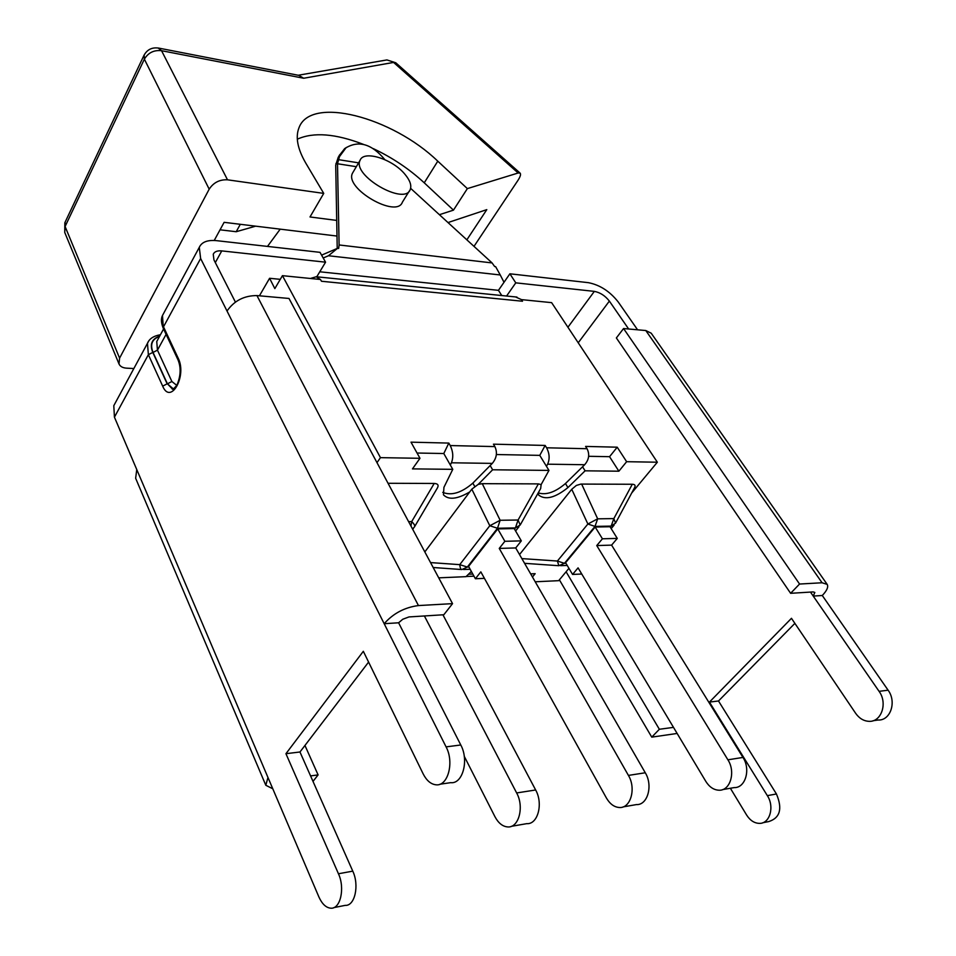 <?xml version="1.0" encoding="UTF-8"?>
<svg xmlns="http://www.w3.org/2000/svg" width="956" height="956" viewBox="0 0 956 956"><rect width="100%" height="100%" fill="white"/><g stroke="black" fill="none" stroke-linecap="round" stroke-linejoin="round"><path stroke-width="1.43" d="M722.593 789.608L734.148 787.601C745.405 788.174 750.938 769.413 742.967 757.439L727.898 759.805C735.869 771.898 730.324 790.815 719.079 790.218C713.809 790.015 709.388 787.063 705.803 781.375L578.069 567.864L572.572 574.437L581.75 574.018M572.572 574.437L565.594 562.702L595.17 527.019L610.012 526.732L617.277 538.407L611.601 545.123L742.967 757.439M727.898 759.805L596.747 545.565L611.601 545.123M596.747 545.565L602.423 538.79L617.277 538.407M519.514 554.552L571.748 489.281L587.88 524.019L595.002 526.409L597.667 518.833L587.88 524.019L557.396 561.041L558.878 565.725L564.434 563.323L557.396 561.041L521.845 558.591M615.533 523.171L613.848 518.594L611.183 526.111L615.533 523.171M571.748 489.281L576.349 485.445L580.901 484.083L632.286 484.262C635.166 484.357 635.836 485.672 634.27 488.217L615.807 522.657M595.17 527.019L602.423 538.79M424.834 551.923L471.81 489.161L489.795 525.74L497.502 528.262L500.143 520.279L489.795 525.74L459.74 564.649C460.135 568.019 460.84 569.657 461.856 569.561L467.341 567.039L459.74 564.649L430.535 562.582M520.494 524.486L540.678 488.516L541.132 484.608L548.971 470.412L492.639 469.778L478.227 484.381L471.81 489.161M623.073 806.912L636.445 804.582C647.63 805.322 653.199 785.521 645.276 772.771L628.415 775.412C636.314 788.306 630.757 808.274 619.572 807.521C614.35 807.246 609.964 804.08 606.415 798.009L480.82 571.855L475.395 578.75L484.429 578.356M475.395 578.75L468.571 566.394L497.741 528.895L514.197 528.572L521.331 540.869L515.714 547.943L645.276 772.771M628.415 775.412L499.247 548.421L515.714 547.943M520.207 524.999L518.08 520.016L515.427 527.915L520.207 524.999M478.227 484.381L482.266 483.664L538.395 483.891L541.132 484.608M499.247 548.421L504.864 541.299L521.331 540.869M497.741 528.895L504.864 541.299M511.293 826.343L526.828 823.642C537.87 824.574 543.414 803.614 535.647 789.979L516.646 792.954C524.39 806.756 518.845 827.908 507.839 826.94C502.701 826.582 498.399 823.164 494.933 816.675L464.258 756.292M442.927 614.804L535.647 789.979M424.38 615.951L516.646 792.954M414.342 527.067L414.402 527.007C415.263 525.943 414.366 524.139 411.689 521.594L410.96 526.039M388.04 483.282L434.203 483.461C438.242 483.628 439.115 485.445 436.844 488.91L414.689 526.529M469.743 491.922C457.35 499.223 448.579 500.179 443.441 494.79L443.942 487.309L452.774 469.336L412.466 468.882L419.983 458.294L380.452 457.649L376.987 462.656M438.72 577.842L466.014 576.659L471.356 571.425M319.77 271.791L498.446 290.337L509.883 273.798L515.774 282.845L506.584 296.025M323.2 258.001L328.446 255.754L500.251 274.969L504.015 282.295M410.626 188.344L492.089 262.936L339.105 244.963L337.468 162.102L335.915 163.572L337.468 162.102L339.368 155.398L338.173 157.465L339.679 154.776M353.29 171.817L352.465 173.227C344.291 188.523 396.788 218.793 402.404 202.146L409.335 190.973M337.217 248.452L335.711 165.125L338.173 157.465M384.826 159.64C371.92 144.105 358.978 140.162 346 147.798L339.488 156.605L337.504 163.751L356.313 166.691M500.251 274.969L495.614 266.64L494.634 266.521L492.089 262.936M339.105 244.963L338.651 248.452L337.516 248.321L328.446 255.754M337.516 248.321L321.586 255.133M267.489 246.409L280.204 229.153M346.538 147.391L345.068 148.359M344.59 148.718L339.368 155.398M339.488 156.605L338.579 157.154M214.228 240.47L224.122 222.33L337.002 236.06M336.715 220.418L310.007 216.964L323.737 193.387L227.504 179.812L161.552 50.704L303.697 78.249L298.822 75.369M133.84 368.55L126.503 368.156C122.667 367.881 120.157 366.471 118.998 363.937L119.596 358.13L209.185 189.169C213.511 182.548 219.617 179.429 227.504 179.812M404.986 174.327C392.677 159.054 363.579 149.829 360.042 160.393C351.963 175.534 404.723 206.042 410.232 189.539C411.785 185.476 410.028 180.397 404.986 174.327M323.737 193.387L305.741 163.046C297.579 148.933 295.308 137.21 298.941 127.889C310.473 95.349 392.247 117.122 437.776 161.17L467.365 188.607L453.467 210.141L424.249 182.823C409.359 169.045 392.378 157.644 373.33 148.646M363.567 144.428C335.592 133.613 313.508 131.868 297.316 139.194M453.467 210.141L439.401 214.694M473.997 246.373L517.985 180.326C520.387 176.597 521.092 174.183 520.088 173.096L518.164 173L467.365 188.607M447.994 222.569L486.795 209.639L466.851 239.837M220.047 229.81L236.204 231.722L255.658 226.166M240.315 224.302L236.204 231.722M316.759 276.798L325.566 262.183L320.021 252.348L216.474 240.649C207.452 239.813 201.716 242.035 199.278 247.353L200.629 258.502L227.014 311.011C234.208 300.698 244.186 295.559 256.949 295.583L288.999 298.463L452.547 603.642L418.453 605.566C404.675 607.347 393.251 613.394 384.181 623.706L446.082 746.875C454.447 762.267 447.958 786.441 436.032 784.804C430.881 784.243 426.591 780.598 423.161 773.882L363.328 651.299L285.94 753.698L299.969 751.99L352.776 871.143C359.528 885.34 354.855 906.228 345.212 905.368L333.811 907.626M637.568 329.796L618.257 302.024C609.892 291.377 599.926 284.924 588.358 282.665L509.883 273.798M567.924 327.251L594.345 291.377L515.774 282.845M325.566 262.183L221.756 250.902C217.287 250.508 214.455 251.619 213.248 254.236L213.941 259.889L235.403 302.084M259.423 295.81L269.592 278.28L274.838 288.616L282.426 275.663L320.499 279.487L321.479 281.255L522.514 301.236L521.474 299.622L515.535 296.934M280.275 279.331L269.592 278.28M498.446 290.337L501.781 295.535M272.795 788.784L265.804 785.258L267.967 777.479L136.756 469.551L135.644 478.275L265.804 785.258M310.569 775.913L318.097 774.91L313.006 781.399M304.952 745.453L318.097 774.91M136.756 469.551L114.433 417.163L113.8 405.679L147.475 343.312L148.371 354.688L152.781 352.417C149.566 344.196 151.861 338.783 159.652 336.189M114.935 403.575L113.8 405.679M285.94 753.698L338.448 873.76C345.164 888.064 340.491 909.096 330.895 908.2C326.092 907.806 322.076 904.029 318.85 896.859L267.967 777.479M446.082 746.875L460.78 744.987L398.604 622.786L402.739 619.261L408.989 616.931L443.823 614.744L452.547 603.642M398.604 622.786L384.181 623.706L227.014 311.011M594.345 291.377C600.153 292.488 605.16 295.739 609.366 301.092L628.642 328.995M559.391 579.826L651.753 737.136L677.135 733.455M673.502 727.373L659.353 729.273L651.753 737.136M566.095 571.772L659.353 729.273M827.179 584.379L651.215 333.202L645.79 330.537L623.563 328.541L799.563 584.044L822.076 582.766L827.179 584.379C828.601 586.888 826.964 590.593 822.28 595.504L813.245 596.09L879.078 691.343C887.861 703.09 881.42 722.162 869.064 721.338C863.722 721.087 859.241 718.398 855.608 713.26L791.472 618.317L709.436 702.086L767.345 795.643C774.659 806.649 769.927 823.558 759.65 823.379C754.499 823.331 750.149 820.547 746.6 815.014L730.372 788.258M810.485 592.087L813.245 596.09L814.835 592.445L813.126 591.919L790.612 593.306L799.563 584.044M623.563 328.541L616.369 337.946L790.612 593.306M822.28 595.504L888.1 690.184C896.871 701.859 890.442 720.824 878.098 720.011L873.043 720.752M460.78 744.987C469.181 760.259 462.68 784.267 450.718 782.653L439.88 784.243M709.436 702.086L718.494 700.987L776.439 793.982C782.665 808.74 780.096 817.942 768.732 821.574L762.757 822.758M718.494 700.987L794.878 623.36M299.969 751.99L368.586 662.09M582.562 466.791L585.096 470.818L567.936 487.572L565.462 483.533L584.678 464.724C589.039 459.621 589.828 454.291 587.056 448.723L585.598 446.416L617.218 447.193L609.558 456.693L588.645 456.299M474.654 486.305L472.838 483.139L492.304 463.385C496.714 458.032 497.574 452.427 494.873 446.595L493.439 444.17L545.147 445.436L546.605 447.79C549.557 453.479 549.903 458.952 547.633 464.186L546.462 466.313L539.77 455.367L545.147 445.436M450.24 445.556C453.132 451.543 453.526 457.279 451.423 462.788L450.324 465.022L443.799 453.526L448.818 443.082L450.24 445.556L494.873 446.595M472.838 483.139C461.509 492.83 451.471 495.901 442.748 492.364M565.462 483.533C555.221 492.232 546.151 495.351 538.228 492.878M539.77 455.367L496.367 454.53M443.799 453.526L417.055 453.025M419.983 458.294L411.008 442.162L448.818 443.082M310.401 278.471L316.221 276.75L320.284 279.463M521.379 299.742L522.514 301.236M530.652 573.875L535.157 573.684L532.456 576.994M548.971 470.412L546.462 466.313M452.774 469.336L450.324 465.022M631.701 492.997L657.346 462.214L626.634 461.7L618.879 471.2L585.096 470.818M618.879 471.2L609.558 456.693M490.153 465.56L492.639 469.778M626.634 461.7L617.218 447.193M657.346 462.214L551.624 302.646L521.474 299.622M567.936 487.572C555.221 497.777 545.482 500.299 538.718 495.124L538.073 493.153M535.217 581.786L558.686 580.674L568.951 568.342M380.452 457.649L282.426 275.663M565.928 563.263L564.434 563.323L595.002 526.409L611.183 526.111L610.287 527.174M632.286 484.262L613.848 518.594L597.667 518.833L581.642 484.059M468.894 566.98L467.341 567.039L497.502 528.262L515.427 527.915L514.495 529.098M538.395 483.891L518.08 520.016L500.143 520.279L482.266 483.664M412.562 529.027L414.402 527.007M434.203 483.461L411.689 521.594L408.594 521.641M358.584 162.843L338.364 159.64M437.776 161.17L424.249 182.823M303.697 78.249L393.585 62.427L518.164 173M119.596 358.13L65.092 226.524L64.745 232.463L118.974 363.889M144.129 55.006L144.368 59.164L65.092 226.524L65.127 222.139M158.146 47.991L161.552 50.704C153.964 49.867 148.24 52.688 144.368 59.164L209.185 189.169M520.064 173.072L395.736 62.761L386.929 59.929L385.364 60.204M221.756 250.902L215.315 262.589M256.949 295.583L418.453 605.566M645.79 330.537L822.076 582.766M888.1 690.184L879.078 691.343M338.448 873.76L352.776 871.143M148.67 341.125L147.475 343.312C149.256 338.783 153.581 335.915 160.453 334.72M114.433 417.163L148.371 354.688L162.675 386.14L167.157 383.822L152.781 352.417M162.675 386.14C170.586 405.332 187.221 376.15 178.234 358.285L178.067 359.97C181.186 367.785 180.756 376.27 176.788 385.411C173.681 388.925 172.14 390.036 172.176 388.734L167.419 383.834L173.275 388.829M199.278 247.353L162.484 315.504C160.847 318.742 161.134 323.08 163.356 328.517L162.484 315.504L163.572 313.496M178.234 358.285L163.5 326.833L200.629 258.502M159.497 336.476C152.04 339.129 149.889 344.447 153.044 352.429L157.453 350.147L156.748 341.519L157.597 339.966M153.044 352.429L167.419 383.834L171.889 381.516L157.453 350.147L166.093 334.361M176.8 385.388L171.889 381.516M776.439 793.982L767.345 795.643M609.366 301.092L578.225 342.786M451.423 462.788L492.304 463.385M472.79 574.042L468.5 574.221M587.056 448.723L546.605 447.79M547.633 464.186L584.678 464.724M614.087 525.143L611.183 528.62M567.219 565.426L560.622 565.689M524.581 563.323L558.615 565.701M518.977 526.684L515.595 530.986M470.161 569.262L463.6 569.513M433.176 567.505L461.461 569.525M413.458 528.321L412.717 529.325M344.554 148.67L346 147.798M360.042 160.393L352.465 173.227M299.67 75.536L158.78 48.111C152.004 47.095 147.033 49.581 143.866 55.568L64.841 222.748L64.745 232.463M298.236 75.249L386.929 59.929L395.736 62.761M163.356 328.517L178.067 359.97M157.621 339.93L163.572 328.984M473.961 576.169L466.181 576.504M516.945 297.077L316.221 276.75"/></g></svg>
